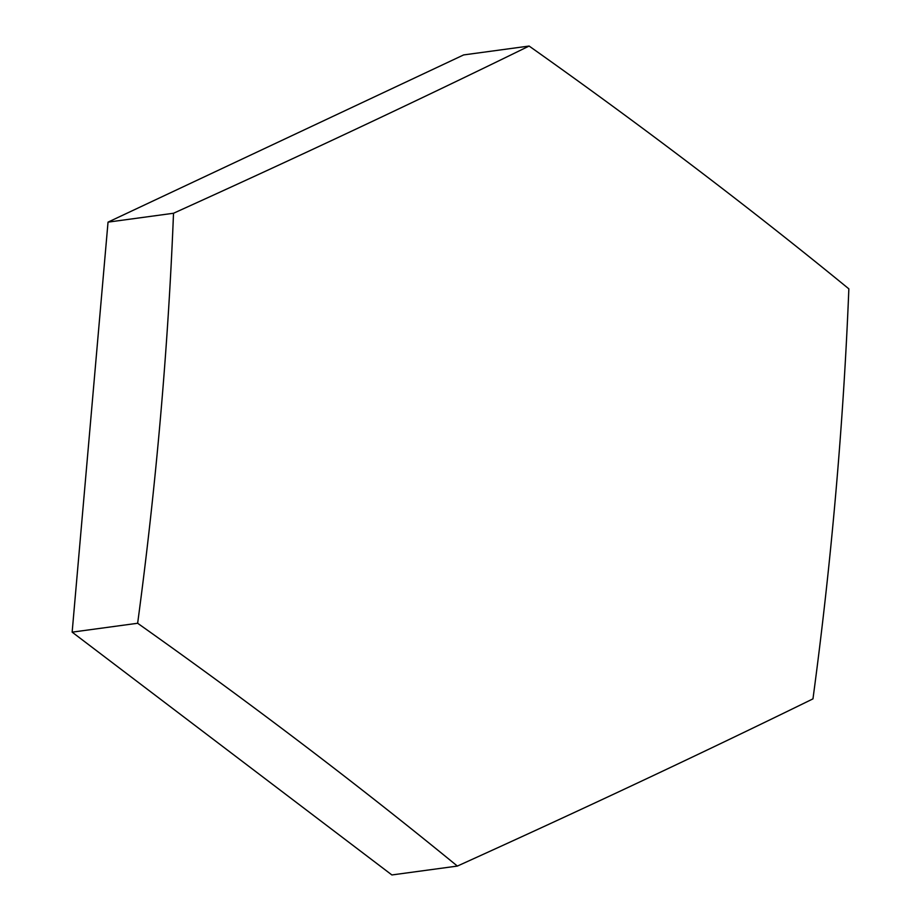 <?xml version="1.0" encoding="UTF-8"?>
<svg xmlns="http://www.w3.org/2000/svg" width="921" height="921" viewBox="0 0 921 921"><rect width="100%" height="100%" fill="white"/><g stroke="black" fill="none" stroke-linecap="round" stroke-linejoin="round"><path stroke-width="1.38" d="M529.115 46.05L463.631 54.926L108.033 222.134L72.149 632.151L391.886 874.95L457.369 866.074A1384.251 303.366 -145.9 0 0 137.643 623.264A1384.251 429.497 -83.6 0 0 173.516 213.258A1384.251 126.142 -23.5 0 0 529.115 46.05A1384.251 303.366 34.1 0 1 848.851 288.849A1384.251 429.497 96.4 0 1 812.967 698.866A1384.251 126.142 156.5 0 1 457.369 866.074M72.149 632.151L137.643 623.264M108.033 222.134L173.516 213.258"/></g></svg>
